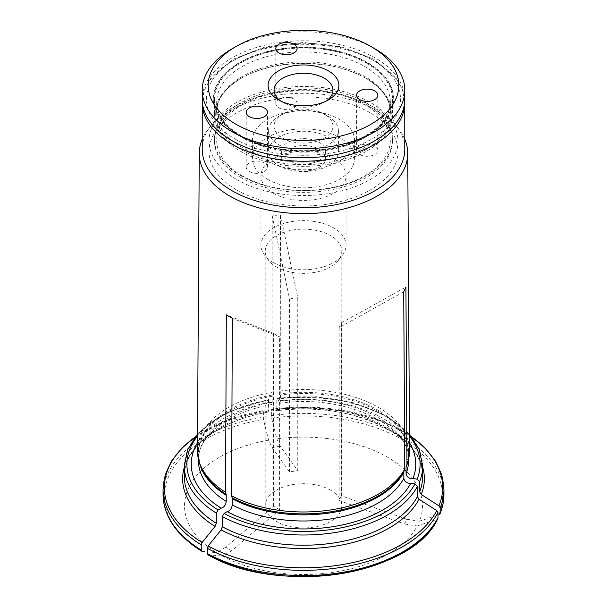 <?xml version="1.0" encoding="UTF-8"?>
<svg xmlns="http://www.w3.org/2000/svg" width="607" height="607" viewBox="0 0 607 607"><rect width="100%" height="100%" fill="white"/><g stroke="black" fill="none" stroke-linecap="round" stroke-linejoin="round"><path stroke-width="0.46" stroke-dasharray="3.04 2.28" d="M242.117 175.727A86.816 50.123 0 0 0 387.357 153.26A86.816 50.123 0 0 0 281.033 91.869A86.816 50.123 0 0 0 242.117 175.727M240.554 175.59A89.017 51.39 0 0 0 337.568 186.728A89.017 51.39 0 0 0 392.517 139.246A89.017 51.39 0 0 0 303.5 87.856A89.017 51.39 0 0 0 214.483 139.246A89.017 51.39 0 0 0 240.554 175.59M326.225 101.05A29.439 16.996 180 0 1 324.313 102.264A29.439 16.996 180 0 1 282.687 102.264L282.687 102.264A29.439 16.996 180 0 1 280.775 101.05M278.825 144.8A34.895 20.145 0 0 0 316.854 149.17A34.895 20.145 0 0 0 338.395 130.558A34.895 20.145 0 0 0 328.175 116.309A34.895 20.145 0 0 0 278.825 116.309A34.895 20.145 0 0 0 268.605 130.558A34.895 20.145 0 0 0 278.825 144.8M282.687 138.115A29.439 16.996 0 0 0 314.767 141.795A29.439 16.996 0 0 0 332.94 126.097A29.439 16.996 0 0 0 324.313 114.078A29.439 16.996 0 0 0 282.687 114.078A29.439 16.996 0 0 0 274.06 126.097A29.439 16.996 0 0 0 282.687 138.115M278.901 107.841A10.638 6.146 0 0 0 290.503 109.177A10.638 6.146 0 0 0 297.066 103.501A10.638 6.146 0 0 0 286.428 97.355A10.638 6.146 0 0 0 275.79 103.501A10.638 6.146 0 0 0 278.901 107.841M359.693 154.482A10.638 6.146 0 0 0 371.287 155.817A10.638 6.146 0 0 0 377.85 150.141A10.638 6.146 0 0 0 367.212 143.996A10.638 6.146 0 0 0 356.575 150.141A10.638 6.146 0 0 0 359.693 154.482M249.333 171.553A10.638 6.146 0 0 0 260.927 172.889A10.638 6.146 0 0 0 267.497 167.213A10.638 6.146 0 0 0 256.86 161.067A10.638 6.146 0 0 0 246.222 167.213A10.638 6.146 0 0 0 249.333 171.553M366.916 62.673A89.684 51.777 180 0 1 366.916 135.9A89.684 51.777 180 0 1 240.084 135.9A89.684 51.777 180 0 1 240.084 62.673A89.684 51.777 180 0 1 366.916 62.673M231.882 48.901A101.286 58.477 180 0 1 375.118 48.901M404.786 99.252A101.286 58.477 0 0 0 303.5 40.775A101.286 58.477 0 0 0 202.214 99.252M278.825 165.65A34.895 20.145 0 0 0 316.854 170.021A34.895 20.145 0 0 0 338.395 151.401A34.895 20.145 0 0 0 303.5 131.256A34.895 20.145 0 0 0 268.605 151.401A34.895 20.145 0 0 0 278.825 165.65M287.855 160.438A22.133 12.777 0 0 0 311.968 163.207A22.133 12.777 0 0 0 325.633 151.401A22.133 12.777 0 0 0 303.5 138.631A22.133 12.777 0 0 0 281.367 151.401A22.133 12.777 0 0 0 287.855 160.438M287.855 167.388A22.133 12.777 0 0 0 311.968 170.157A22.133 12.777 0 0 0 325.633 158.351A22.133 12.777 0 0 0 303.5 145.574A22.133 12.777 0 0 0 281.367 158.351A22.133 12.777 0 0 0 287.855 167.388M267.391 179.202A51.064 29.485 0 0 0 323.045 185.59A51.064 29.485 0 0 0 354.564 158.351A51.064 29.485 0 0 0 303.5 128.874A51.064 29.485 0 0 0 252.436 158.351A51.064 29.485 0 0 0 267.391 179.202M267.391 161.136A51.064 29.485 0 0 0 323.045 167.524A51.064 29.485 0 0 0 354.564 140.285A51.064 29.485 0 0 0 303.5 110.8A51.064 29.485 0 0 0 252.436 140.285A51.064 29.485 0 0 0 267.391 161.136M240.554 177.32A89.017 51.39 0 0 0 337.568 188.458A89.017 51.39 0 0 0 392.517 140.983A89.017 51.39 0 0 0 303.5 89.586A89.017 51.39 0 0 0 214.483 140.983A89.017 51.39 0 0 0 240.554 177.32M409.558 450.523A106.058 61.231 0 0 0 280.222 390.999A106.058 61.231 0 0 0 280.184 391.007L280.464 214.643L280.222 390.999M404.786 139.238A104.237 60.184 0 0 0 398.655 128.904A104.237 60.184 0 0 0 280.624 94.76A104.237 60.184 0 0 0 208.345 128.904A104.237 60.184 0 0 0 202.214 139.238M443.937 494.493A140.437 81.08 0 0 0 271.283 415.575L271.61 418.094A309841.731 65477.576 -98.8 0 0 276.838 438.884L280.237 446.206L297.756 470.615L297.756 297.696L280.464 214.643L272.24 215.91L271.959 392.274A106.058 61.231 0 0 0 197.442 450.523M404.786 149.292A101.286 58.477 0 0 0 395.961 125.421A101.286 58.477 0 0 0 303.5 90.815A101.286 58.477 0 0 0 211.039 125.421A101.286 58.477 0 0 0 202.214 149.292M279.592 509.751L273.575 506.276L225.705 547.264L231.722 550.739L279.592 509.751L279.592 336.832L232.337 318.326M231.722 550.739L222.443 556.095A118.964 68.682 0 0 0 417.229 525.958A309841.633 244365.567 24.9 0 0 436.752 519.455L437.799 518.598M207.799 554.715L208.155 554.821A309841.731 178888.067 120 0 0 222.443 556.095M273.575 506.276L273.575 333.357L226.32 314.851M273.575 333.357L279.592 336.832M236.7 179.551A94.472 54.547 0 0 0 339.654 191.372A94.472 54.547 0 0 0 397.972 140.983A94.472 54.547 0 0 0 303.5 86.437A94.472 54.547 0 0 0 209.028 140.983A94.472 54.547 0 0 0 236.7 179.551M236.7 189.976A94.472 54.547 0 0 0 339.654 201.797A94.472 54.547 0 0 0 397.972 151.401A94.472 54.547 0 0 0 303.5 96.862A94.472 54.547 0 0 0 209.028 151.401A94.472 54.547 0 0 0 236.7 189.976M273.408 193.254A42.558 24.568 0 0 0 319.783 198.58A42.558 24.568 0 0 0 346.058 175.878A42.558 24.568 0 0 0 303.5 151.31A42.558 24.568 0 0 0 260.942 175.878A42.558 24.568 0 0 0 273.408 193.254M273.408 262.596A42.558 24.568 180 0 1 264.652 255.251A42.558 24.568 180 0 1 260.942 245.22A42.558 24.568 180 0 1 287.217 222.519A42.558 24.568 180 0 1 333.592 227.845A42.558 24.568 180 0 1 346.058 245.22A42.558 24.568 180 0 1 342.348 255.251A42.558 24.568 180 0 1 273.408 262.596M276.42 266.875A38.302 22.11 0 0 0 338.463 260.266A38.302 22.11 0 0 0 341.802 251.237A38.302 22.11 0 0 0 330.58 235.599A38.302 22.11 0 0 0 288.841 230.812A38.302 22.11 0 0 0 265.198 251.237A38.302 22.11 0 0 0 268.537 260.266A38.302 22.11 0 0 0 276.42 266.875M276.792 409.376L276.428 410.84C348.653 399.467 425.993 436.243 422.654 476.419A119.154 68.796 0 0 0 276.792 409.376L276.792 399.163L277.452 398.503L279.88 403.291L280.426 401.098L280.426 394.975A5.106 1.077 -98.8 0 0 280.381 393.799L280.184 391.007M277.065 398.093L277.452 398.503A116.605 67.316 0 0 1 409.475 436.038M271.283 415.575L271.61 409.247A317749.454 67148.685 81.2 0 1 276.352 410.833A120.861 69.775 180 0 1 422.654 467.155M411.607 436.706L382.956 421.448L348.266 411.364L310.162 407.191L271.61 409.247A139.155 80.344 0 0 1 411.88 437.063M297.756 297.696L289.539 298.963L272.24 215.91M409.513 442.807A112.257 64.812 0 0 0 278.575 400.931M268.567 410.651A119.154 68.796 0 0 0 184.346 476.419C183.253 448.808 218.611 420.34 268.218 412.107L268.567 400.438L269.227 399.778L271.67 404.566L272.209 402.365L272.209 396.242A5.106 1.077 -98.8 0 0 272.164 395.066L271.959 392.274M270.358 402.198A112.257 64.812 0 0 0 197.487 442.807M280.237 446.206L272.019 447.473L268.62 440.158A309841.686 65477.568 -98.8 0 1 263.392 419.369L263.392 410.522A317749.386 67148.669 81.2 0 1 268.127 412.107A120.861 69.775 180 0 0 184.346 467.155M272.019 447.473L289.539 471.882L297.756 470.615M268.62 440.158A118.964 68.682 0 0 0 216.426 552.62A309841.731 178888.067 120 0 1 202.139 551.346A139.155 80.344 0 0 1 263.392 419.369M271.61 418.094A139.155 80.344 0 0 1 438.952 514.713A309841.731 244365.643 24.9 0 1 419.437 521.216A118.964 68.682 0 0 0 276.838 438.884M339.161 500.54L404.558 524L406.758 519.251L341.369 495.79L339.161 500.54L339.161 327.621L403.716 291.815M339.161 327.621L341.369 322.871L405.916 287.073M268.84 399.368L269.227 399.778A116.605 67.316 0 0 0 197.525 436.038M406.758 519.251L419.437 521.216M341.369 495.79L341.369 322.871M404.558 524L417.229 525.958M225.705 547.264L216.426 552.62M330.58 490.183A38.302 22.11 0 0 0 288.841 485.395A38.302 22.11 0 0 0 265.198 505.821A38.302 22.11 0 0 0 303.5 527.931A38.302 22.11 0 0 0 341.802 505.821A38.302 22.11 0 0 0 330.58 490.183M289.539 471.882L289.539 298.963M195.393 436.706L226.039 420.659L263.392 410.522A139.155 80.344 0 0 0 195.12 437.063M365.589 78.113L366.446 78.606A89.017 51.39 180 0 1 392.517 114.943A89.017 51.39 180 0 1 303.5 166.333A89.017 51.39 180 0 1 214.483 114.943A89.017 51.39 180 0 1 240.554 78.606A89.017 51.39 180 0 1 366.446 78.606L365.596 78.113A87.81 50.7 180 0 1 365.596 78.113A87.81 50.7 180 0 1 365.589 149.808A87.81 50.7 180 0 1 241.411 149.808A87.81 50.7 180 0 1 241.404 78.113A87.81 50.7 180 0 1 365.589 78.113C381.978 88.045 390.218 99.343 390.316 111.999A86.816 50.123 0 0 0 303.5 61.876A86.816 50.123 0 0 0 216.684 111.999A86.816 50.123 0 0 0 242.117 147.44A86.816 50.123 0 0 0 336.726 158.306A86.816 50.123 0 0 0 390.316 111.999L390.316 102.029A86.816 50.123 0 0 0 303.5 51.906A86.816 50.123 0 0 0 216.684 102.029A86.816 50.123 0 0 0 242.117 137.47A86.816 50.123 0 0 0 336.726 148.336A86.816 50.123 0 0 0 390.316 102.029C389.747 119.177 376.052 132.941 349.222 143.328C315.966 155.513 268.491 152.167 241.411 135.915C225.022 125.975 216.782 114.685 216.684 102.029L216.684 111.999C216.782 99.343 225.022 88.045 241.404 78.113L240.554 78.606M366.446 63.09A89.017 51.39 180 0 1 392.517 99.427A89.017 51.39 180 0 1 337.568 146.909A89.017 51.39 180 0 1 240.554 135.771A89.017 51.39 180 0 1 214.483 99.427A89.017 51.39 180 0 1 269.432 51.952A89.017 51.39 180 0 1 366.446 63.09M239.704 136.082A90.215 52.088 0 0 0 390.642 112.727A90.215 52.088 0 0 0 280.153 48.939A90.215 52.088 0 0 0 239.704 136.082M404.786 102.758A101.286 58.477 0 0 0 303.5 44.281A101.286 58.477 0 0 0 202.214 102.758M234.894 138.897A97.029 56.019 0 0 0 397.221 113.782A97.029 56.019 0 0 0 278.385 45.176A97.029 56.019 0 0 0 234.894 138.897M271.283 410.34A140.437 81.08 180 0 1 443.937 489.257M407.699 462.162A105.11 60.685 0 0 0 408.61 454.18L406.88 464.613A105.284 60.783 0 0 0 280.381 393.799M408.61 458.907L408.61 454.18A105.11 60.685 0 0 0 280.426 394.975M279.88 403.298C344.017 393.245 411.994 426.44 408.61 460.303A105.11 60.685 0 0 0 280.426 401.098M272.209 402.365A105.11 60.685 0 0 0 198.39 460.303C197.26 437.169 227.815 411.933 271.67 404.566M272.209 396.242A105.11 60.685 0 0 0 198.39 454.18A105.11 60.685 0 0 0 199.301 462.162M263.059 416.85A140.437 81.08 0 0 0 163.063 494.493M163.063 489.257A140.437 81.08 180 0 1 263.059 411.614M431.107 528.348A139.155 80.344 0 0 0 436.752 519.455M422.654 466.206A119.154 68.796 0 0 0 276.792 399.163M268.567 400.438A119.154 68.796 0 0 0 184.346 466.206M272.164 395.066A105.284 60.783 0 0 0 200.12 464.613L198.39 454.18L198.39 458.907M324.313 102.264L328.531 99.836M282.687 102.264L278.469 99.836M282.687 114.078L278.825 116.309M324.313 114.078L328.175 116.309M297.066 103.501L297.066 48.598M275.79 103.501L275.79 48.598M377.85 150.141L377.85 95.238M356.575 150.141L356.575 95.238M267.497 167.213L267.497 112.31M246.222 167.213L246.222 112.31M268.605 130.558L268.605 151.401M338.395 130.558L338.395 151.401M281.367 151.401L281.367 158.351M325.633 151.401L325.633 158.351M252.436 140.285L252.436 158.351M354.564 140.285L354.564 158.351M274.06 90.253L274.06 126.097M332.94 90.253L332.94 126.097M214.483 139.246L214.483 140.983M392.517 139.246L392.517 140.983M211.039 125.421L208.345 128.904M395.961 125.421L398.655 128.904M209.028 140.983L209.028 151.401M397.972 140.983L397.972 151.401M346.058 245.22L346.058 175.878M260.942 245.22L260.942 175.878M338.463 260.266L342.348 255.251M268.537 260.266L264.652 255.251M404.74 100.967L402.206 89.115L395.931 77.931L373.631 59.114L341.293 46.785L303.5 42.482L265.707 46.785L233.369 59.114L211.069 77.931L204.794 89.115L202.26 100.967M409.459 434.126L386.044 415.727L353.782 402.82L316.11 396.728L277.08 398.063M197.541 434.126L210.523 422.396L227.185 412.464L268.818 399.345M265.198 251.237L265.198 505.821M341.802 251.237L341.802 505.821M214.483 99.427L214.483 114.943M392.517 99.427L392.517 114.943"/><path stroke-width="0.91" d="M280.775 101.05A29.439 16.996 180 0 1 274.06 90.253A29.439 16.996 180 0 1 292.233 74.547A29.439 16.996 180 0 1 324.313 78.235A29.439 16.996 180 0 1 332.94 90.253A29.439 16.996 180 0 1 326.225 101.05M328.524 70.936A35.396 20.433 180 0 1 328.531 99.836A35.396 20.433 180 0 1 278.469 99.836A35.396 20.433 180 0 1 278.476 70.936A35.396 20.433 180 0 1 328.524 70.936M278.901 52.946A10.638 6.146 180 0 1 275.79 48.598A10.638 6.146 180 0 1 286.428 42.46A10.638 6.146 180 0 1 297.066 48.598A10.638 6.146 180 0 1 290.503 54.273A10.638 6.146 180 0 1 278.901 52.946M359.693 99.586A10.638 6.146 180 0 1 356.575 95.238A10.638 6.146 180 0 1 367.212 89.1A10.638 6.146 180 0 1 377.85 95.238A10.638 6.146 180 0 1 371.287 100.914A10.638 6.146 180 0 1 359.693 99.586M249.333 116.658A10.638 6.146 180 0 1 246.222 112.31A10.638 6.146 180 0 1 256.86 106.172A10.638 6.146 180 0 1 267.497 112.31A10.638 6.146 180 0 1 260.927 117.986A10.638 6.146 180 0 1 249.333 116.658M375.118 48.901L370.907 46.473A95.322 55.032 180 0 1 370.907 46.473A95.322 55.032 180 0 1 370.907 124.298A95.322 55.032 180 0 1 236.093 124.298A95.322 55.032 180 0 1 236.093 46.473A95.322 55.032 180 0 1 370.907 46.466L375.118 48.901A101.286 58.477 180 0 1 404.786 90.253A101.286 58.477 180 0 1 342.257 144.276A101.286 58.477 180 0 1 231.882 131.598A101.286 58.477 180 0 1 202.214 90.253A101.286 58.477 180 0 1 231.882 48.901L236.093 46.473M202.214 90.253L202.214 99.252A101.286 58.477 0 0 0 231.882 140.596A101.286 58.477 0 0 0 342.257 153.275A101.286 58.477 0 0 0 404.786 99.252L404.786 90.253M437.988 512.604A140.437 81.08 180 0 1 207.253 548.303L207.253 553.538A140.437 81.08 0 0 0 437.988 517.839L437.988 512.604L436.752 510.608A317749.454 250602.295 -155.1 0 0 419.065 499.25A120.861 69.775 180 0 1 221.1 529.873A317749.386 183453.58 -60 0 0 208.155 545.974A139.155 80.344 0 0 0 436.752 510.608M202.214 139.238A104.237 60.184 0 0 0 199.263 153.26L197.442 450.523A106.058 61.231 0 0 0 199.362 462.344A106.058 61.231 0 0 0 225.554 492.269L226.32 314.851L232.337 318.326L231.571 495.744A106.058 61.231 0 0 0 404.763 468.953L403.716 291.815L405.916 287.073L406.963 464.203A106.058 61.231 0 0 0 407.638 462.344A106.058 61.231 0 0 0 409.558 450.523L407.737 153.26A104.237 60.184 0 0 0 404.786 139.238M199.263 153.26A104.237 60.184 0 0 0 229.795 196.031A104.237 60.184 0 0 0 343.562 209.036A104.237 60.184 0 0 0 407.737 153.26M202.26 100.967L202.214 149.292A101.286 58.477 0 0 0 231.882 190.636A101.286 58.477 0 0 0 342.257 203.315A101.286 58.477 0 0 0 404.786 149.292L404.74 100.967M207.253 553.538L208.155 554.821A139.155 80.344 0 0 0 431.107 528.348M207.253 548.303L208.155 545.974M231.571 495.744L232.124 497.786A5.106 2.944 120 0 1 232.246 498.795L232.246 504.918C231.73 508.56 230.045 510.806 227.185 511.655L224.112 513.431L222.306 516.557L222.306 526.77L221.1 529.873M438.952 514.713L440.189 513.097A140.437 81.08 0 0 0 443.937 494.493C443.929 501.01 442.64 507.414 440.067 513.719L440.189 507.862L438.952 505.866A317749.325 250602.196 -155.1 0 0 421.266 494.5L419.627 491.837L419.627 481.632L417.153 479.166L412.957 478.513C409.05 478.711 406.751 477.079 406.053 473.627L406.053 467.496A5.106 4.021 24.9 0 1 406.22 466.449L406.963 464.203M412.957 478.513A112.257 64.812 0 0 0 409.513 442.807M222.306 526.77A119.154 68.796 0 0 0 417.419 496.587L417.419 486.374L414.953 483.908L410.757 483.263C406.849 483.46 404.543 481.829 403.845 478.369L403.845 472.246A5.106 4.021 24.9 0 1 404.012 471.191L404.763 468.953M197.487 442.807A112.257 64.812 0 0 0 221.168 508.18C224.029 507.331 225.713 505.085 226.229 501.443L226.229 495.32A5.106 2.944 120 0 0 226.1 494.31L225.554 492.269M201.236 544.828A140.437 81.08 180 0 1 163.063 489.257L163.063 494.493A140.437 81.08 0 0 0 201.236 550.063L201.236 544.828L202.139 542.499A317749.386 183453.58 -60 0 1 215.083 526.398A120.861 69.775 180 0 1 184.346 467.155M201.236 550.063L201.744 551.217C176.554 535.435 163.662 516.527 163.063 494.493M216.289 513.09A119.154 68.796 0 0 1 184.346 466.206L184.346 476.419A119.154 68.796 0 0 0 216.289 523.295L216.289 513.09L218.095 509.956L221.168 508.18M227.185 511.655A112.257 64.812 0 0 0 410.757 483.263M216.289 523.295L215.083 526.398M417.419 496.587L419.065 499.25M437.988 517.839L437.799 518.598C412.494 575.398 277.809 595.983 207.806 554.722M202.214 102.758A101.286 58.477 0 0 0 231.882 144.109A101.286 58.477 0 0 0 342.257 156.781A101.286 58.477 0 0 0 404.786 102.758M443.937 494.493L443.937 489.257A140.437 81.08 180 0 1 440.189 507.862M406.22 466.449A105.284 60.783 0 0 0 406.88 464.613L407.638 462.344M406.053 467.496A105.11 60.685 0 0 0 407.699 462.162M406.053 473.627A105.11 60.685 0 0 0 408.61 460.303L408.61 458.907M438.952 505.866A139.155 80.344 0 0 0 411.88 437.063M419.627 491.837A119.154 68.796 0 0 0 422.654 476.419L422.654 466.206L419.293 449.635L409.459 434.126M422.654 467.155A120.861 69.775 180 0 1 421.266 494.5M232.246 504.918A105.11 60.685 0 0 0 403.845 478.369M232.246 498.795A105.11 60.685 0 0 0 403.845 472.246M198.39 458.907L198.39 460.303A105.11 60.685 0 0 0 226.229 501.443M199.301 462.162A105.11 60.685 0 0 0 226.229 495.32M197.525 436.038A116.605 67.316 0 0 0 218.095 509.956M419.627 481.632A119.154 68.796 0 0 0 422.654 466.206M417.153 479.166A116.605 67.316 0 0 0 409.475 436.038M222.306 516.557A119.154 68.796 0 0 0 417.419 486.374M224.112 513.431A116.605 67.316 0 0 0 414.953 483.908M232.124 497.786A105.284 60.783 0 0 0 404.012 471.191M199.362 462.344L200.12 464.613A105.284 60.783 0 0 0 226.1 494.31M195.12 437.063A139.155 80.344 0 0 0 202.139 542.499M443.937 489.257L441.813 474.97L435.545 461.176L425.363 448.307L411.607 436.706M184.346 466.206L187.707 449.635L197.541 434.126M163.063 489.257L165.187 474.97L171.455 461.176L181.637 448.307L195.393 436.706"/></g></svg>

